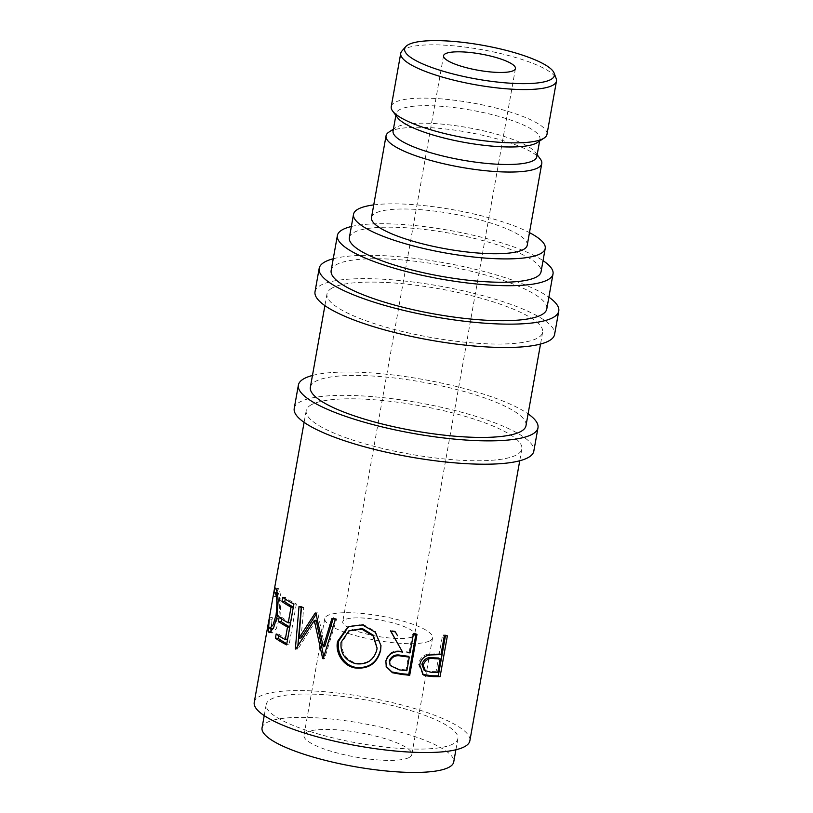<?xml version="1.0" encoding="UTF-8"?>
<svg xmlns="http://www.w3.org/2000/svg" width="813" height="813" viewBox="0 0 813 813"><rect width="100%" height="100%" fill="white"/><g stroke="black" fill="none" stroke-linecap="round" stroke-linejoin="round"><path stroke-width="0.61" stroke-dasharray="4.07 3.05" d="M401.856 51.097A79.095 17.835 -169.9 0 1 404.376 49.156A79.095 17.835 -169.9 0 1 486.977 50.609A79.095 17.835 -169.9 0 1 556.204 78.587M294.225 408.441A121.686 27.439 -169.9 0 1 299.804 402.039A121.686 27.439 -169.9 0 1 434.853 405.87A121.686 27.439 -169.9 0 1 533.826 451.124M315.017 291.735A121.686 27.439 -169.9 0 1 320.596 285.322A121.686 27.439 -169.9 0 1 455.636 289.164A121.686 27.439 -169.9 0 1 554.608 334.407M412.943 636.518A36.504 8.232 10.1 0 0 414.62 634.597A36.504 8.232 10.1 0 0 384.925 621.02A36.504 8.232 10.1 0 0 344.417 619.872A36.504 8.232 10.1 0 0 342.74 621.793A36.504 8.232 10.1 0 0 372.435 635.37A36.504 8.232 10.1 0 0 412.943 636.518M409.285 757.401A54.756 12.347 10.1 0 0 411.805 754.515A54.756 12.347 10.1 0 0 367.263 734.149A54.756 12.347 10.1 0 0 306.491 732.422A54.756 12.347 10.1 0 0 303.981 735.308A54.756 12.347 10.1 0 0 348.523 755.663A54.756 12.347 10.1 0 0 409.285 757.401M430.077 640.685A54.756 12.347 10.1 0 0 432.587 637.799A54.756 12.347 10.1 0 0 388.055 617.433A54.756 12.347 10.1 0 0 327.283 615.705A54.756 12.347 10.1 0 0 324.773 618.591A54.756 12.347 10.1 0 0 369.305 638.957A54.756 12.347 10.1 0 0 430.077 640.685M391.246 106.625A79.095 17.835 -169.9 0 1 394.874 102.458A79.095 17.835 -169.9 0 1 482.658 104.948A79.095 17.835 -169.9 0 1 546.986 134.369M397.486 117.621A73.007 16.463 -169.9 0 1 396.195 113.525A73.007 16.463 -169.9 0 1 399.549 109.684A73.007 16.463 -169.9 0 1 480.574 111.981A73.007 16.463 -169.9 0 1 539.954 139.135A73.007 16.463 -169.9 0 1 537.332 142.539M393.075 131.035A73.007 16.463 -169.9 0 1 395.697 127.631A73.007 16.463 -169.9 0 1 396.429 127.184A73.007 16.463 -169.9 0 1 469.111 127.854A73.007 16.463 -169.9 0 1 535.554 152.539A73.007 16.463 -169.9 0 1 536.834 156.645M388.888 132.113A79.095 17.835 -169.9 0 1 389.681 131.635A79.095 17.835 -169.9 0 1 468.42 132.356A79.095 17.835 -169.9 0 1 540.401 159.104M371.5 217.498A79.095 17.835 -169.9 0 1 375.128 213.331A79.095 17.835 -169.9 0 1 462.902 215.831A79.095 17.835 -169.9 0 1 527.231 245.241M349.366 237.64A97.347 21.951 -169.9 0 1 353.838 232.518A97.347 21.951 -169.9 0 1 461.865 235.587A97.347 21.951 -169.9 0 1 541.052 271.786M453.42 743.763A97.347 21.951 -169.9 0 1 345.393 740.694A97.347 21.951 -169.9 0 1 266.207 704.495A97.347 21.951 -169.9 0 1 270.678 699.363A97.347 21.951 -169.9 0 1 378.706 702.442A97.347 21.951 -169.9 0 1 457.892 738.641A97.347 21.951 -169.9 0 1 453.42 743.763M262.05 727.838A97.347 21.951 -169.9 0 1 266.522 722.706A97.347 21.951 -169.9 0 1 374.549 725.785A97.347 21.951 -169.9 0 1 453.725 761.984M331.155 270.526A109.511 24.695 -169.9 0 1 336.176 264.753A109.511 24.695 -169.9 0 1 457.719 268.209A109.511 24.695 -169.9 0 1 546.793 308.93M332.019 288.097A109.511 24.695 10.1 0 0 326.999 293.869A109.511 24.695 10.1 0 0 416.073 334.59A109.511 24.695 10.1 0 0 537.606 338.045A109.511 24.695 10.1 0 0 542.637 332.273A109.511 24.695 10.1 0 0 453.552 291.552A109.511 24.695 10.1 0 0 332.019 288.097M310.363 387.232A109.511 24.695 -169.9 0 1 315.383 381.47A109.511 24.695 -169.9 0 1 436.927 384.925A109.511 24.695 -169.9 0 1 526.001 425.646M311.227 404.813A109.511 24.695 10.1 0 0 306.206 410.575A109.511 24.695 10.1 0 0 395.281 451.306A109.511 24.695 10.1 0 0 516.814 454.762A109.511 24.695 10.1 0 0 521.844 448.989A109.511 24.695 10.1 0 0 432.77 408.268A109.511 24.695 10.1 0 0 311.227 404.813M254.235 702.361A109.511 24.695 -169.9 0 1 259.256 696.589A109.511 24.695 -169.9 0 1 380.789 700.044A109.511 24.695 -169.9 0 1 469.863 740.775M351.358 226.502A109.511 24.695 -169.9 0 1 449.538 230.404A109.511 24.695 -169.9 0 1 543.033 260.648M373.736 204.906A97.347 21.951 -169.9 0 1 529.476 232.64M269.438 617.138L272.436 617.656C271.491 623.093 271.359 626.559 272.04 628.032L272.762 628.662M269.062 627.616L272.04 628.032M273.29 628.571L278.9 615.441C280.18 604.222 279.936 596.874 278.158 593.409L277.172 592.718M277.355 615.299L278.9 615.441M277.284 593.287L278.158 593.409C277.507 591.986 276.847 593.094 276.176 596.701L276.857 592.677M273.178 596.193L276.176 596.701M276.827 592.84L276.583 594.222L276.705 593.551L273.707 593.012M276.989 591.945L278.27 588.439L278.9 589.212C279.845 590.777 280.556 594.618 281.013 600.746L279.987 616.721L276.288 628.632L272.223 632.992L271.085 631.711M275.932 588.795L278.9 589.212M278.137 600.461L281.013 600.746M277.152 616.478L279.987 616.721M270.668 632.087L271.257 632.168M270.831 628.419L271.918 620.421M269.113 618.845L272.101 619.384L272.436 617.656M278.696 635.715L278.971 634.17L276.186 633.957M287.528 639.648L287.792 639.648A106.473 24.004 -169.9 0 1 278.971 634.17M287.792 639.648L290.038 627.087A106.473 24.004 -169.9 0 1 289.784 626.955M281.674 618.957L281.948 617.413L279.174 617.199M290.515 622.89L290.78 622.89A106.473 24.004 -169.9 0 1 281.948 617.413M290.78 622.89L293.574 607.179A106.473 24.004 -169.9 0 1 293.33 607.047M285.221 599.059L285.495 597.504L282.721 597.301M293.869 604.018L296.349 604.039A106.473 24.004 -169.9 0 1 285.495 597.504M296.349 604.039L289.062 644.892A106.473 24.004 -169.9 0 1 286.806 643.713M286.593 644.872L289.062 644.892M324.733 646.437L317.781 612.982L315.922 613.215M317.781 612.982A106.473 24.004 -169.9 0 1 317.131 612.758L315.251 612.982M316.125 614.282L317.131 612.758M301.095 638.002L303.716 607.494L301.45 607.575M303.716 607.494A106.473 24.004 -169.9 0 1 301.349 606.447L299.021 606.488M316.166 620.207L297.944 648.998A106.473 24.004 -169.9 0 1 297.588 648.845L295.363 648.937M297.588 648.845L297.873 645.644M301.257 607.484L301.349 606.447M297.944 648.998L295.729 649.089M335.342 619.343L336.663 618.937L324.611 658.408A106.473 24.004 -169.9 0 1 324.153 658.266L322.69 658.621M324.153 658.266L323.798 656.691M324.611 658.408L323.157 658.764M336.663 618.937A106.473 24.004 -169.9 0 1 333.381 617.992L331.968 618.368M333.167 618.713L333.381 617.992M348.686 626.315L362.994 624.343L375.443 631.508L380.951 645.278M362.415 624.933L362.994 624.343M349.905 630.268L342.141 641.843C341.206 652.819 345.901 659.912 356.236 663.134C367.039 664.333 373.939 659.648 376.927 649.089L377.141 647.433M376.927 649.089L376.856 649.77M342.141 641.843L341.084 642.321M356.236 663.134L355.667 663.713M386.145 666.365L385.657 660.451C388.289 652.768 393.705 649.719 401.927 651.294L395.89 640.319M385.89 661.182L385.657 660.451M402.567 652.087L401.927 651.294M390.88 631.203L390.464 630.441L390.677 631.173M395.311 631.853L394.966 631.101A106.473 24.004 -169.9 0 1 390.464 630.441M394.966 631.101L397.323 635.39M410.037 652.9L409.193 652.087A106.473 24.004 -169.9 0 1 406.327 651.792M409.193 652.087L412.547 633.236L413.4 634.049M416.988 634.394L416.043 633.571A106.473 24.004 -169.9 0 1 412.547 633.236M416.043 633.571L415.91 634.292M406.866 670.705L406.022 669.902L408.441 656.284M406.022 669.902A106.473 24.004 -169.9 0 1 398.614 669.089L389.844 664.871M422.709 674.414L418.543 664.099C419.691 658.652 422.76 655.339 427.75 654.17L436.835 653.794A106.473 24.004 -169.9 0 0 439.254 653.825L442.607 634.963L444.315 635.827M419.711 664.932L418.543 664.099M429.132 655.014L427.75 654.17M440.961 654.678L439.254 653.825M447.374 635.837L445.585 634.973A106.473 24.004 -169.9 0 1 442.607 634.963M445.585 634.973L445.433 635.837M437.79 672.483L436.083 671.629L438.502 658.012M436.083 671.629A106.473 24.004 -169.9 0 1 429.803 671.508L424.193 670.379M333.249 258.747A121.686 27.439 -169.9 0 1 443.786 262.711A121.686 27.439 -169.9 0 1 548.887 297.162M312.456 375.464A121.686 27.439 -169.9 0 1 422.994 379.427A121.686 27.439 -169.9 0 1 528.094 413.868M399.244 669.871L398.614 669.089M438.471 654.648L436.835 653.794M431.327 672.361L429.803 671.508M515.452 68.536L414.62 634.597M432.587 637.799L411.805 754.515M396.195 113.525L395.86 115.426M395.697 127.631L393.421 129.135M266.207 704.495L264.225 715.633M326.999 293.869L324.895 305.637M306.206 410.575L304.103 422.354M521.844 448.989L519.741 460.768M542.637 332.273L540.533 344.051M457.892 738.641L455.9 749.779M535.554 152.539L537.18 154.734M539.954 139.135L539.619 141.035M324.773 618.591L303.981 735.308M443.573 55.731L342.74 621.793M278.27 588.439L275.261 587.982M272.223 632.992L269.306 632.626M349.244 626.01L348.096 626.62M380.941 644.882L380.972 645.685M386.023 666.06L386.246 666.67M396.907 634.628L397.76 636.152M422.079 674.038L423.299 674.831"/><path stroke-width="1.22" d="M408.126 44.796A76.056 17.144 10.1 0 0 405.707 46.666A76.056 17.144 10.1 0 0 461.581 76.016A76.056 17.144 10.1 0 0 550.899 79.481A76.056 17.144 10.1 0 0 554.12 73.099A76.056 17.144 10.1 0 0 487.556 46.189A76.056 17.144 10.1 0 0 408.126 44.796M554.12 73.099L556.204 78.587A79.095 17.835 -169.9 0 1 556.478 81.066A79.095 17.835 -169.9 0 1 552.85 85.233A79.095 17.835 -169.9 0 1 465.077 82.733A79.095 17.835 -169.9 0 1 400.738 53.323A79.095 17.835 -169.9 0 1 401.856 51.097L405.707 46.666M528.094 413.868A121.686 27.439 -169.9 0 1 537.982 427.78A121.686 27.439 -169.9 0 1 532.393 434.193A121.686 27.439 -169.9 0 1 397.354 430.351A121.686 27.439 -169.9 0 1 298.381 385.098A121.686 27.439 -169.9 0 1 303.971 378.695A121.686 27.439 -169.9 0 1 312.456 375.464M537.982 427.78L533.826 451.124A121.686 27.439 -169.9 0 1 528.237 457.536A121.686 27.439 -169.9 0 1 393.197 453.695A121.686 27.439 -169.9 0 1 294.225 408.441L298.381 385.098M548.887 297.162A121.686 27.439 -169.9 0 1 558.765 311.064A121.686 27.439 -169.9 0 1 553.186 317.476A121.686 27.439 -169.9 0 1 418.146 313.635A121.686 27.439 -169.9 0 1 319.174 268.392A121.686 27.439 -169.9 0 1 324.753 261.979A121.686 27.439 -169.9 0 1 333.249 258.747M558.765 311.064L554.608 334.407A121.686 27.439 -169.9 0 1 549.029 340.82A121.686 27.439 -169.9 0 1 413.99 336.978A121.686 27.439 -169.9 0 1 315.017 291.735L319.174 268.392M445.25 53.81A36.504 8.232 -169.9 0 1 485.757 54.969A36.504 8.232 -169.9 0 1 515.452 68.536A36.504 8.232 -169.9 0 1 513.775 70.467A36.504 8.232 -169.9 0 1 473.268 69.308A36.504 8.232 -169.9 0 1 443.573 55.731A36.504 8.232 -169.9 0 1 445.25 53.81M556.478 81.066L546.986 134.369A79.095 17.835 -169.9 0 1 544.151 138.047A79.095 17.835 -169.9 0 1 543.358 138.535A79.095 17.835 -169.9 0 1 464.609 137.804A79.095 17.835 -169.9 0 1 392.638 111.066A79.095 17.835 -169.9 0 1 391.246 106.625L400.738 53.323M544.151 138.047L537.332 142.539A73.007 16.463 -169.9 0 1 536.61 142.976A73.007 16.463 -169.9 0 1 463.918 142.305A73.007 16.463 -169.9 0 1 397.486 117.621L392.638 111.066M539.619 141.035L536.834 156.645A73.007 16.463 -169.9 0 1 533.491 160.486A73.007 16.463 -169.9 0 1 452.465 158.179A73.007 16.463 -169.9 0 1 393.075 131.035L395.86 115.426M537.18 154.734L540.401 159.104A79.095 17.835 -169.9 0 1 541.783 163.545A79.095 17.835 -169.9 0 1 538.155 167.712A79.095 17.835 -169.9 0 1 450.382 165.212A79.095 17.835 -169.9 0 1 386.053 135.801A79.095 17.835 -169.9 0 1 388.888 132.113L393.421 129.135M541.783 163.545L527.231 245.241A79.095 17.835 -169.9 0 1 523.602 249.408A79.095 17.835 -169.9 0 1 435.829 246.908A79.095 17.835 -169.9 0 1 371.5 217.498L386.053 135.801M529.476 232.64A97.347 21.951 -169.9 0 1 545.208 248.443A97.347 21.951 -169.9 0 1 540.736 253.575A97.347 21.951 -169.9 0 1 432.709 250.495A97.347 21.951 -169.9 0 1 353.523 214.297A97.347 21.951 -169.9 0 1 357.994 209.175A97.347 21.951 -169.9 0 1 373.736 204.906M545.208 248.443L541.052 271.786A97.347 21.951 -169.9 0 1 536.58 276.918A97.347 21.951 -169.9 0 1 428.542 273.839A97.347 21.951 -169.9 0 1 349.366 237.64L353.523 214.297M455.9 749.779L453.725 761.984A97.347 21.951 -169.9 0 1 449.264 767.106A97.347 21.951 -169.9 0 1 341.226 764.037A97.347 21.951 -169.9 0 1 262.05 727.838L264.225 715.633M543.033 260.648A109.511 24.695 -169.9 0 1 553.023 273.92A109.511 24.695 -169.9 0 1 548.003 279.692A109.511 24.695 -169.9 0 1 426.469 276.237A109.511 24.695 -169.9 0 1 337.385 235.506A109.511 24.695 -169.9 0 1 342.415 229.744A109.511 24.695 -169.9 0 1 351.358 226.502M553.023 273.92L546.793 308.93A109.511 24.695 -169.9 0 1 541.763 314.702A109.511 24.695 -169.9 0 1 420.23 311.247A109.511 24.695 -169.9 0 1 331.155 270.526L337.385 235.506M540.533 344.051L526.001 425.646A109.511 24.695 -169.9 0 1 520.97 431.418A109.511 24.695 -169.9 0 1 399.437 427.963A109.511 24.695 -169.9 0 1 310.363 387.232L324.895 305.637M440.097 676.68A109.511 24.695 -169.9 0 1 433.319 676.619L425.138 675.715L423.299 674.831L419.711 664.932C420.86 659.495 424 656.182 429.132 655.014L438.471 654.648A109.511 24.695 -169.9 0 0 440.961 654.678L444.315 635.827A109.511 24.695 -169.9 0 0 447.374 635.837L440.097 676.68L438.309 675.827A106.473 24.004 -169.9 0 1 431.713 675.766L422.709 674.414M407.089 652.595A109.511 24.695 -169.9 0 0 410.037 652.9L413.4 634.049A109.511 24.695 -169.9 0 0 416.988 634.394L409.711 675.247A109.511 24.695 -169.9 0 1 401.652 674.424L392.435 672.737L386.246 666.67L385.89 661.182C388.553 653.5 394.112 650.471 402.567 652.087L390.677 631.173A109.511 24.695 -169.9 0 0 395.311 631.853L397.323 635.39M355.098 667.94C343.228 666.01 335.007 652.89 337.578 641.396L348.096 626.62L362.415 624.933L375.291 632.209L380.972 645.685L380.626 650.39C377.11 663.428 368.604 669.282 355.098 667.94L355.667 667.351C344.153 665.522 336.165 652.443 338.736 640.949L348.686 626.315M315.922 613.215A109.511 24.695 -169.9 0 1 315.251 612.982L298.91 638.114L301.45 607.575A109.511 24.695 -169.9 0 1 299.021 606.488L295.363 648.937A109.511 24.695 -169.9 0 0 295.729 649.089L314.306 620.441L322.69 658.621A109.511 24.695 -169.9 0 0 323.157 658.764L335.342 619.343A109.511 24.695 -169.9 0 1 331.968 618.368L323.218 646.782L315.922 613.215M286.593 644.872A109.511 24.695 -169.9 0 1 275.444 638.144L276.186 633.957A109.511 24.695 -169.9 0 0 285.261 639.597L287.507 627.026A109.511 24.695 -169.9 0 1 278.422 621.386L279.174 617.199A109.511 24.695 -169.9 0 0 288.249 622.839L291.054 607.128A109.511 24.695 -169.9 0 1 281.969 601.488L282.721 597.301A109.511 24.695 -169.9 0 0 293.869 604.018L286.593 644.872M269.174 618.856L273.839 592.301L275.261 587.982L275.932 588.795C276.898 590.401 277.639 594.293 278.137 600.461L277.152 616.478L273.432 628.307L269.306 632.626L268.29 631.752L269.438 617.138C268.493 622.606 268.371 626.091 269.062 627.616L269.835 628.286L273.046 624.943L276.034 615.167C277.294 603.927 277.009 596.539 275.19 592.992L274.631 592.342L277.629 592.789M278.158 593.409L275.19 592.992C274.509 591.529 273.839 592.596 273.178 596.193L274.001 593.063M519.741 460.768L469.863 740.775A109.511 24.695 -169.9 0 1 464.843 746.537A109.511 24.695 -169.9 0 1 343.31 743.082A109.511 24.695 -169.9 0 1 254.235 702.361L268.91 619.933M269.835 628.286L273.29 628.571M276.034 615.167L277.355 615.299M276.857 592.677L276.989 591.945M268.29 631.752L271.257 632.168M271.085 631.711L270.831 628.419M275.444 638.144L278.219 638.357L278.696 635.715M285.261 639.597L287.528 639.648M287.507 627.026L289.763 627.077M289.784 626.955A106.473 24.004 -169.9 0 1 281.207 621.599L281.674 618.957M278.422 621.386L281.207 621.599M288.249 622.839L290.515 622.89M291.054 607.128L293.31 607.179M293.33 607.047A106.473 24.004 -169.9 0 1 284.753 601.701L285.221 599.059M281.969 601.488L284.753 601.701M286.806 643.713A106.473 24.004 -169.9 0 1 278.219 638.357M333.381 617.992L324.733 646.437L323.218 646.782M316.125 614.282L301.095 638.002L298.91 638.114M297.873 645.644L301.257 607.484M323.798 656.691L316.166 620.207L314.306 620.441M324.153 658.266L322.69 658.621M337.578 641.396L338.736 640.949M380.951 645.278L380.586 649.689C377.1 662.727 368.797 668.621 355.667 667.351M380.626 650.39L380.586 649.689M377.069 648.144L373.34 635.248L362.395 628.561L348.838 630.868L341.084 642.321C340.169 653.296 345.037 660.43 355.667 663.713C366.775 664.983 373.838 660.329 376.856 649.77L377.069 648.144L373.116 635.918L361.826 629.15L348.838 630.868M362.395 628.561L361.826 629.15M415.91 634.292L408.766 674.424A106.473 24.004 -169.9 0 1 400.931 673.631L391.968 671.975L386.145 666.365M392.435 672.737L391.968 671.975M396.744 641.843L390.88 631.203M409.711 675.247L408.766 674.424M409.295 657.087L408.441 656.284L401.216 655.43C395.464 653.967 391.49 655.817 389.295 660.989L390.169 665.542L399.244 669.871A109.511 24.695 -169.9 0 0 406.866 670.705L409.295 657.087L401.866 656.223C395.941 654.729 391.866 656.569 389.63 661.741L389.295 660.989M389.63 661.741L390.169 665.542M425.138 675.715L423.766 674.861M445.433 635.837L438.309 675.827M440.209 658.876L438.502 658.012L432.516 657.808C427.486 656.894 423.939 659.058 421.886 664.302L424.193 670.379L431.327 672.361A109.511 24.695 -169.9 0 0 437.79 672.483L440.209 658.876L434.051 658.662C428.878 657.747 425.24 659.902 423.156 665.146L421.886 664.302M434.051 658.662L432.516 657.808M423.156 665.146L425.504 671.203M401.652 674.424L400.931 673.631M401.866 656.223L401.216 655.43M433.319 676.619L431.713 675.766M304.103 422.354L273.839 592.301"/></g></svg>
